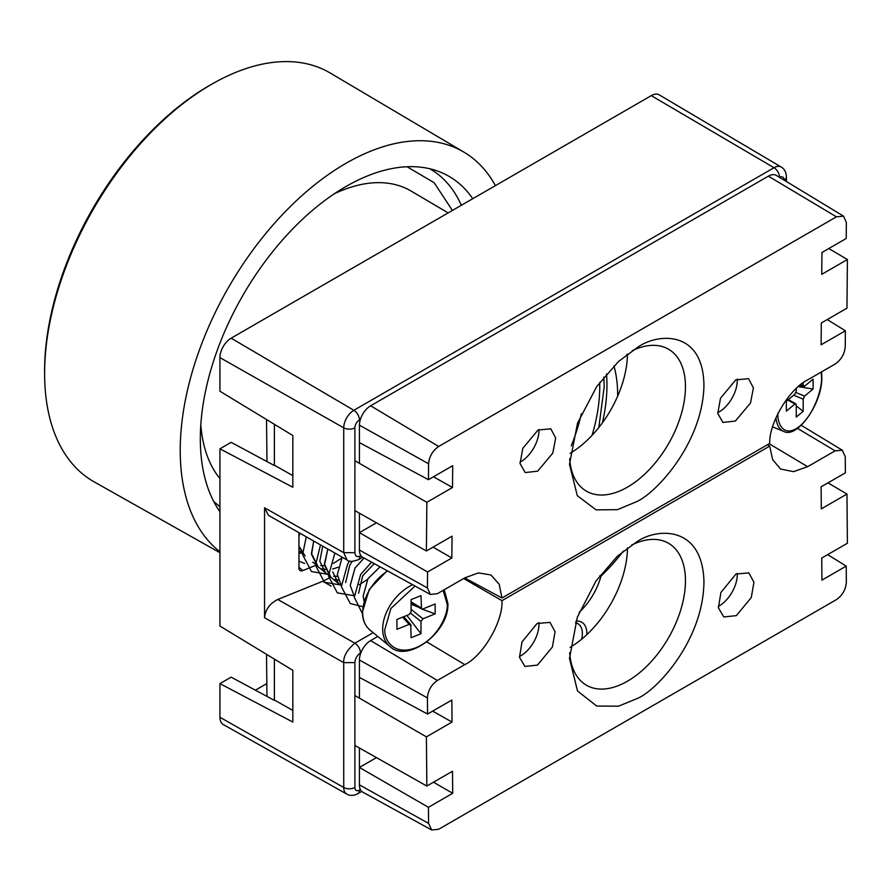 <?xml version="1.0" encoding="UTF-8"?>
<svg xmlns="http://www.w3.org/2000/svg" width="892" height="892" viewBox="0 0 892 892"><rect width="100%" height="100%" fill="white"/><g stroke="black" fill="none" stroke-linecap="round" stroke-linejoin="round"><path stroke-width="1.34" d="M213.745 501.549L219.934 506.712M603.862 377.06L604.218 386.715L598.822 427.524M219.934 551.747A234.395 135.328 -60 0 1 180.229 450.382A234.395 135.328 -60 0 1 283.02 214.002A234.395 135.328 -60 0 1 463.896 152.119A234.395 135.328 -60 0 1 495.406 185.625M463.896 152.119L330.285 73.066A236.057 136.286 120 0 0 212.976 83.502A236.057 136.286 120 0 0 211.527 84.327A236.057 136.286 120 0 0 44.611 373.436A236.057 136.286 120 0 0 44.622 375.108A236.057 136.286 120 0 0 94.229 481.914L219.934 552.706M212.976 83.502L210.713 84.785A232.912 134.469 120 0 0 209.285 85.599A232.912 134.469 120 0 0 44.6 372.51L44.622 375.108M219.934 511.74A205.974 118.926 -60 0 1 219.789 343.543A205.974 118.926 -60 0 1 345.973 186.506A205.974 118.926 -60 0 1 439.633 171.821A205.974 118.926 -60 0 1 472.749 198.704M219.934 478.603A174.286 100.629 -60 0 1 200.8 425.038M602.423 422.797A147.247 85.008 120 0 0 606.471 373.938M452.4 210.445L434.148 182.693L407.031 166.748M334.299 193.787A174.286 100.629 -60 0 1 411.212 191.111L448.13 212.909M575.953 621.167A24.563 14.183 -60 0 1 586.858 633.487A24.563 14.183 -60 0 1 586.824 634.647M581.651 639.207A21.375 12.343 120 0 0 582.364 633.487A21.375 12.343 120 0 0 577.893 623.686A21.375 12.343 120 0 0 575.418 622.817M617.665 396.16A142.597 82.332 120 0 0 617.665 395.123A142.597 82.332 120 0 0 613.93 365.876M359.42 769.395L359.42 748.009M359.42 698.146L359.42 675.456M359.42 534.587L359.42 513.201M359.42 463.338L359.42 440.648M626.53 354.793A142.597 82.332 -60 0 1 627.455 354.994M623.341 551.078A142.597 82.332 -60 0 1 600.974 576.176A47.532 27.44 -60 0 1 579.187 612.336M599.915 575.563L600.974 576.176M274.39 700.376L231.139 677.151L219.934 683.618L292.832 722.063L292.832 670.316L219.934 626.039L219.934 448.81L231.139 442.343L274.39 465.568M779.563 177.363A7.928 4.571 -120 0 0 774.011 167.718A14.328 8.273 -60 0 1 781.214 167.038L659.255 94.875A15.844 9.143 120 0 0 651.283 95.634L231.139 338.191A15.844 9.143 120 0 0 219.934 357.603L219.934 391.231L292.832 435.508L292.832 487.255L219.934 448.81M219.934 683.618L219.934 717.257A15.844 9.143 120 0 0 223.268 724.538L346.743 794.081A14.328 8.273 -60 0 1 343.732 787.491A7.928 4.571 0 0 0 354.893 787.458A6.411 3.702 120 0 0 359.42 790.078L360.379 789.532M360.925 652.665L360.491 652.922C357.112 655.274 355.239 658.508 354.893 662.622L343.732 662.644C343.375 656.311 347.088 649.833 354.893 643.21L277.758 599.457C269.797 603.494 265.392 609.582 264.556 617.721L264.556 507.76L268.459 515.364L347.033 559.953L343.732 552.683L354.893 552.65C355.239 556.363 357.101 557.433 360.491 555.894L360.925 555.638M277.758 599.457L322.748 581.261L330.854 577.224M266.53 683.751L255.402 690.174M316.281 565.127L302.856 570.545A4.75 3.178 -50.5 0 1 299.823 570.334A4.75 3.178 -50.5 0 1 298.954 568.237L298.954 532.669M796.255 405.927L803.19 411.335L796.255 417.043L796.255 404.857L794.906 404.043L786.343 411.101L786.343 401.244L794.906 394.186L796.255 391.131L796.255 388.499M803.19 382.791L803.19 385.422L804.539 386.236L813.103 379.178L813.103 389.035L804.539 396.093L803.19 399.148L803.19 411.335M799.711 385.455L804.539 386.236M788.327 399.605L795.854 403.808L794.906 404.043L787.77 400.062M798.295 386.649L813.103 389.035M298.954 536.661L299.812 533.148L298.954 536.783M318.031 566.654L311.453 553.375L313.716 541.043L311.553 554.434L317.318 566.063L325.58 572.876L319.815 561.246L322.726 546.16M330.965 577.314L324.376 564.034L327.843 549.059L324.476 565.093L330.241 576.723L338.503 583.535L332.738 571.906M342.193 557.199L337.332 574.682L341.324 585.565M345.672 582.565L349.753 565.205L352.273 561.336M364.07 558.046L355.038 568.003L350.255 585.342L354.247 596.224L350.233 585.353L355.016 567.992L364.048 558.035M358.595 593.225L362.687 575.864L374.227 563.621M364.048 601.163L363.167 596.012L367.939 578.652L380.048 566.821L367.961 578.663L363.189 596.001L364.059 601.108M298.954 548.045L299.522 548.123M302.254 553.23L298.954 550.888M298.954 546.004L302.544 553.586M341.636 558.147L333.374 563.398M324.543 565.695L320.707 565.584M315.177 563.889L312.646 562.216M322.079 568.683L325.379 569.442M332.649 569.051L338.046 567.245M337.477 576.355L333.63 576.243M328.111 574.548L325.569 572.876M335.002 579.343L338.302 580.101M367.493 579.466L359.231 584.706M341.034 585.208L338.503 583.535M411.089 625.526L409.149 624.378L396.929 629.317L396.929 619.461L409.149 614.521L411.089 611.801L411.089 599.614L420.979 595.611L421.548 608.935L435.151 613.863L422.92 618.803L420.979 621.523L420.979 633.71L411.089 637.713L410.766 624.59L403.663 616.729M422.92 608.946L435.151 604.007L435.151 613.863M411.089 604.23L418.928 607.374M406.886 615.435L420.979 633.71M341.324 585.609L337.31 574.693L342.182 557.188M305.109 556.006L298.954 546.138M362.442 613.674L354.291 597.283L360.647 574.493L371.574 562.172M362.81 606.694L350.255 603.527L341.357 586.624L347.724 563.833L349.619 560.99M353.533 595.633L337.332 592.868L328.434 575.964L334.879 553.051M340.61 584.985L324.409 582.208L315.5 565.305L320.496 544.889M327.676 574.325L311.475 571.549L302.578 554.646L306.279 536.828M304.64 563.465L298.954 561.146M301.83 553.007L298.954 553.352M519.958 462.201A25.768 14.874 120 0 0 520.75 461.755A25.768 14.874 120 0 0 538.969 429.509M538.043 430.011L522.801 448.353L520.058 463.561L525.198 472.559L537.664 471.177L552.772 453.136L555.683 438.039L550.81 428.818L538.043 430.011M717.703 412.684A25.768 14.874 120 0 0 719.063 411.948A25.768 14.874 120 0 0 737.238 379.067M735.766 379.858L720.513 398.211L717.77 413.42L722.921 422.429L735.387 421.046L750.507 402.994L753.417 387.886L748.533 378.654L735.766 379.858M637.423 347.49L618.468 361.539L596.726 386.548L577.503 423.254L569.486 464.331L577.302 495.662L596.046 509.845L617.331 509.689L636.018 501.94C655.653 493.689 702.506 443.592 703.944 385.901C703.554 329.271 657.114 333.028 637.423 347.49L637.423 347.49M569.665 458.722A81.997 47.343 120 0 0 586.468 491.191A81.997 47.343 120 0 0 627.466 487.132A81.997 47.343 120 0 0 681.042 414.88A81.997 47.343 120 0 0 668.465 349.173A81.997 47.343 120 0 0 632.25 350.701M452.701 465.68L428.428 479.695L428.584 463.751C429.286 456.448 432.653 450.683 438.697 446.468L836.44 216.834L843.576 216.165L846.352 222.554L846.207 238.499L821.945 252.503L821.744 274.335L847.4 259.516L846.954 308.175L821.309 322.993L821.119 344.791L845.382 330.787L845.237 346.732C844.534 354.057 841.156 359.833 835.09 364.059L807.65 379.914C789.42 388.644 768.893 423.009 769.707 443.424L501.984 597.997L499.185 584.238L490.935 574.961L478.424 572.909L464.81 577.849L437.359 593.693L430.379 594.462L427.424 587.951L427.58 571.995L451.843 557.991L452.043 536.181L426.398 550.988L426.844 502.33L452.5 487.511L452.701 465.68M428.428 479.695L359.42 442.588L359.42 425.194A15.844 9.143 -60 0 1 370.626 405.793L438.697 446.468M433.479 476.785L452.5 487.511M426.844 502.33L354.893 460.718M292.832 475.614L274.39 465.211L274.39 424.302M426.398 550.988L354.893 510.637M376.457 522.812L359.42 532.647L427.58 571.995M451.843 557.991L433.055 547.142M501.984 597.997L464.676 577.927M827.241 319.57L845.382 330.787M828.813 248.545L847.4 259.516M836.44 216.834L768.358 176.159L370.626 405.793M570.144 453.281A81.997 47.343 120 0 0 627.466 354.079M768.358 176.159A15.844 9.143 -60 0 1 776.374 175.434L843.576 216.165M430.379 594.462L362.799 557.344A15.844 9.143 -60 0 1 359.42 550.041L359.42 532.647M266.53 419.541L266.964 461.588M718.283 606.437A25.768 14.874 120 0 0 719.063 606.014A25.768 14.874 120 0 0 737.26 573.355M736.346 615.636L751.287 597.506L753.952 582.264L748.856 572.909L735.978 574.035L720.903 592.489L718.417 607.831L723.78 616.952L736.346 615.636M519.434 656.523A25.768 14.874 120 0 0 520.75 655.821A25.768 14.874 120 0 0 538.913 622.549M537.452 665.12L552.404 646.979L555.069 631.726L549.974 622.36L537.084 623.497L521.998 641.95L519.512 657.315L524.886 666.436L537.452 665.12M636.018 542.358L617.331 556.251L596.046 580.926L577.302 617.275L569.486 658.385L577.503 690.988L596.726 706.04L618.468 706.208L637.423 698.436C657.114 690.218 703.554 639.876 703.944 581.584C702.506 524.351 655.653 527.863 636.018 542.358M569.665 652.732A81.997 47.343 120 0 0 586.468 685.246A81.997 47.343 120 0 0 627.466 681.187A81.997 47.343 120 0 0 681.042 608.935A81.997 47.343 120 0 0 668.465 543.228A81.997 47.343 120 0 0 631.592 545.079M570.122 647.347A81.997 47.343 120 0 0 627.466 547.933M452.043 722.063L451.843 700.03L427.58 714.046L427.424 697.923C428.004 690.531 431.315 684.71 437.359 680.473L464.81 664.629C483.063 655.91 503.177 621.3 501.984 600.673L769.707 446.1L772.617 459.648L780.634 469.058L793.557 471.645L807.65 466.694L835.09 450.839L842.316 450.215L845.237 456.704L845.382 472.827L821.119 486.831L821.309 508.875L846.954 494.068L847.4 543.239L821.744 558.058L821.945 580.112L846.207 566.108L846.352 582.208C845.772 589.59 842.472 595.388 836.44 599.614L438.697 829.248L431.683 829.984L428.584 823.405L428.428 807.305L452.701 793.289L452.5 771.234L426.844 786.053L426.398 736.87L452.043 722.063L432.642 711.114M846.207 566.108L827.664 554.634M846.954 494.068L827.988 482.862M769.707 446.1L767.477 444.718M463.639 578.518L501.984 600.673M377.784 636.464L370.626 640.601L437.359 680.473M370.626 640.601A15.844 9.143 -60 0 0 359.42 660.002L359.42 677.396L427.58 714.046M354.893 695.526L426.398 736.87M274.39 659.11L274.39 700.019L292.832 710.422M354.893 745.444L426.844 786.053M433.501 782.206L452.701 793.289M428.428 807.305L359.42 767.454L376.457 757.62M431.683 829.984L362.799 792.152A15.844 9.143 -60 0 1 359.42 784.848L359.42 767.454M266.964 696.396L266.53 654.349M599.669 382.445A140.222 80.96 -60 0 1 599.736 386.715A140.222 80.96 -60 0 1 592.054 435.363M571.237 445.933A140.222 80.96 120 0 0 581.328 413.832M461.354 205.283A202.941 117.164 120 0 0 429.821 168.766M784.09 180.106L784.09 180.017A6.411 3.702 120 0 0 779.586 177.385M360.379 419.407L359.42 419.965A6.411 3.702 120 0 0 354.893 427.814L354.893 552.65M354.893 662.622L354.893 787.458M781.214 167.038C784.425 168.889 786.164 172.134 786.409 176.783A7.928 4.571 180 0 1 784.09 180.017M359.42 790.078A7.928 4.571 60 0 1 357.781 793.702L361.762 791.405M264.556 617.721L343.732 662.644L343.732 787.491L219.934 717.257M373.168 632.662L354.893 643.21C358.283 645.563 360.156 648.796 360.491 652.922M360.491 555.894L358.852 559.518L362.698 557.288M354.893 427.814A7.928 4.571 180 0 1 343.732 427.837L343.732 552.683L264.556 507.76M219.934 357.603L343.732 427.837A14.328 8.273 -60 0 1 353.868 410.287A7.928 4.571 60 0 1 359.42 419.965M651.283 95.634L774.011 167.718L353.868 410.287L231.139 338.191M322.748 581.261L331.166 586.122M302.856 570.545L298.954 567.334M821.209 372.075L821.532 377.16C822.413 385.511 815.868 412.461 799.723 426.186C783.577 439.076 777.032 422.931 777.913 413.13M772.595 426.9L783.577 431.338A39.616 18.554 -68 0 1 775.94 417.791M803.19 385.422L800.603 384.731M793.668 395.201L803.19 399.148M804.539 396.093L795.976 392.547M444.216 589.735L447.862 603.315C449.646 632.004 407.165 663.693 389.927 646.477A39.616 26.492 -50.5 0 1 382.679 629.027A39.616 26.492 -50.5 0 1 412.595 584.695M443.112 590.37L447.182 604.074C448.442 612.648 439.087 637.97 416.04 647.715C392.982 656.612 383.638 638.839 384.887 629.25L390.874 608.522L415.036 586.033M387.641 570.991A39.616 26.492 129.5 0 0 362.687 612.548A39.616 26.492 129.5 0 0 369.935 629.986C365.006 625.805 362.487 619.817 362.397 612.024L369.288 589.322L387.173 570.735M410.632 613.239L420.979 621.523M422.92 618.803L411.089 609.325M402.627 617.153L409.149 624.378M420.979 607.798L411.089 601.866M428.584 463.751L359.42 425.194M359.42 550.041L427.424 587.951M769.194 443.725L807.65 466.694M835.09 450.839L797.493 428.372M464.81 664.629L426.855 641.95M359.42 660.002L427.424 697.923M359.42 784.848L428.584 823.405M786.409 176.783L786.409 181.522M346.743 794.081C349.954 795.932 353.633 795.809 357.781 793.702M358.852 559.518C352.507 561.826 348.582 561.971 347.088 559.975M821.554 371.886L821.822 376.636C822.837 402.593 797.359 439.288 783.577 431.338M298.954 550.933L299.723 551.557M421.548 608.935L411.089 602.669M389.927 646.477L369.935 629.986M842.316 450.215L801.228 425.306"/></g></svg>
